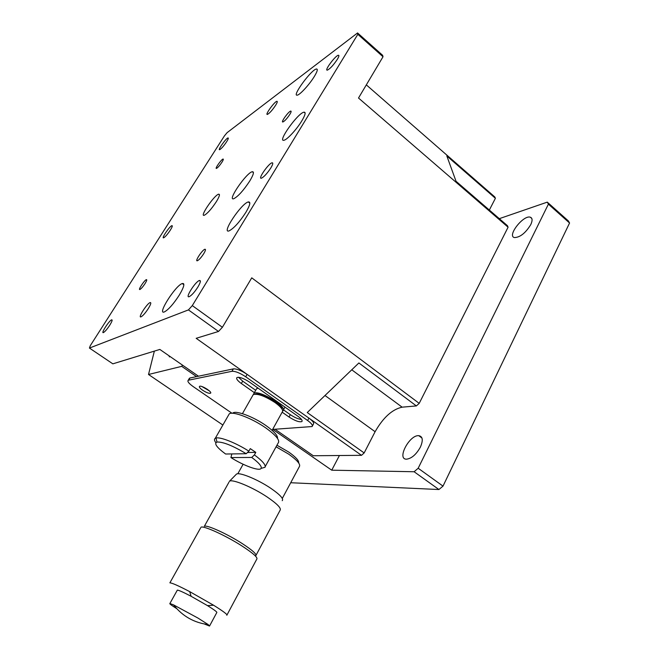 <?xml version="1.0" encoding="UTF-8"?>
<svg xmlns="http://www.w3.org/2000/svg" width="659" height="659" viewBox="0 0 659 659"><rect width="100%" height="100%" fill="white"/><g stroke="black" fill="none" stroke-linecap="round" stroke-linejoin="round"><path stroke-width="0.99" d="M176.678 608.603C171.521 605.374 169.264 603.677 169.89 603.512L173.506 604.855L198.005 618.093L208.17 624.559L209.537 626.05L204.405 624.007M177.18 590.39L177.329 590.126C178.713 590.151 183.309 592.202 191.11 596.288L207.511 605.629C214.348 609.88 217.437 612.203 216.77 612.59L209.636 625.869M200.591 527.95L169.874 582.844C171.875 582.844 178.482 585.769 189.701 591.625L213.59 605.234C223.376 611.346 227.783 614.69 226.82 615.275M200.987 527.233C203.31 525.355 225.469 535.38 241.762 545.841C253.097 553.198 258.097 557.646 256.763 559.178L227.001 614.938M228.97 482.174L204.331 526.302C206.498 524.531 226.943 533.741 241.952 543.395C252.413 550.199 257.018 554.318 255.774 555.768M229.472 481.276C232.059 478.722 252.521 487.149 267.109 496.96C277.274 503.888 281.582 508.361 280.042 510.371L256.079 555.191M204.249 387.508L207.387 389.345M282.225 500.675C283.864 498.805 280.009 494.654 270.66 488.212C257.323 479.175 238.517 471.613 236.326 474.249L236.144 474.422M202.008 386.586L209.298 390.836M202.61 390.219C199.974 388.324 198.952 387.039 199.529 386.355C201.201 384.889 212.709 392.089 210.509 393.217C208.994 393.612 206.358 392.616 202.61 390.219M272.628 429.413L312.111 426.546C313.017 425.393 311.526 423.383 307.638 420.524L245.708 376.783C239.892 372.936 235.304 371.108 231.96 371.297L188.631 380.177L189.924 378.011L189.133 378.752M312.407 425.994L313.396 424.165C314.302 423.004 312.819 420.986 308.931 418.119L247.1 374.361C241.293 370.515 236.705 368.694 233.352 368.892L231.96 371.297M254.358 392.657L241.334 383.513C237.429 380.638 235.971 378.645 236.96 377.533C239.489 376.8 243.673 378.324 249.506 382.096L297.909 416.233C301.361 418.77 302.679 420.549 301.871 421.562C299.318 422.361 295.034 420.846 289.029 417.007L282.159 412.188M301.534 419.519C298.296 419.116 294.557 417.501 290.322 414.668L283.461 409.84M255.692 390.301L242.693 381.149L238.5 377.261M282.299 498.426L299.301 466.712C300.883 464.496 297.341 460.311 288.675 454.133L276.072 446.794M232.001 413.267L193.169 386.578C188.902 383.513 187.238 381.437 188.177 380.35L188.631 380.177M222.874 425.03L148.514 374.485L181.727 366.355L196.547 376.618L233.352 368.892M170.129 356.568L169.445 356.906L168.926 355.728M154.354 351.123L148.514 374.485M181.727 366.355L182.469 365.119M272.81 429.404L331.732 470.188L414.116 471.745L418.177 468.244L548.403 204.15L547.283 202.132L499.316 218.664M339.418 455.517L331.732 470.188M196.547 376.618L189.924 378.011M298.659 462.947C299.079 460.666 295.759 457.041 288.716 452.058L276.937 445.22M414.116 471.745L438.927 489.53L443.005 486.12L418.177 468.244M548.403 204.15L569.565 223.014L568.371 220.93L547.283 202.132M530.742 224.653C525.495 233.121 520.05 237.421 514.399 237.578C506.787 235.947 523.559 214.554 530.38 217.223C532.505 218.113 532.629 220.592 530.742 224.653M420.343 447.206C416.216 454.512 411.62 458.499 406.562 459.175C396.446 459.48 409.387 434.734 418.762 435.665C422.806 436.447 423.333 440.294 420.343 447.206M290.71 482.734L438.927 489.53M443.005 486.12L569.565 223.014M231.853 453.927L230.914 457.568L251.746 457.445L254.39 454.899L255.799 452.362L250.28 448.622L248.863 451.16L246.219 453.721L225.6 454.018C216.696 447.42 213.829 443.425 216.984 442.041C222.915 441.728 232.66 445.624 246.219 453.721M255.799 452.362L247.471 452.502M251.746 457.445C258.822 462.717 261.952 466.35 261.137 468.36C259.671 471.523 243.855 465.781 230.914 457.568M215.839 442.691C214.249 440.525 214.06 439.067 215.262 438.326L216.012 438.037C220.295 436.719 236.046 442.939 248.863 451.16M254.39 454.899C262.439 460.88 265.989 464.999 265.033 467.28L261.615 468.228M228.385 415.401L229.266 413.86C232.775 410.952 252.002 418.243 265.709 427.872C276.228 435.459 280.347 440.55 278.073 443.153L265.248 466.539M277.53 438.466C277.958 435.673 274.062 431.34 265.841 425.475C253.089 416.488 235.205 409.939 232.751 413.185M252.677 395.614L253.237 394.626C257.587 393.365 264.86 396.018 275.058 402.567C281.302 407.171 283.683 410.351 282.192 412.122L272.118 430.343M255.165 394.14C259.226 393.061 265.874 395.491 275.1 401.43C279.663 404.733 282.003 407.336 282.118 409.255M183.564 283.609L183.177 284.235M253.344 394.56L253.913 393.439C258.369 389.148 288.667 407.493 282.859 410.928L282.711 411.035M275.042 429.256L313.264 455.74L361.503 455.328L364.155 452.939L307.251 412.55L358.883 362.961L416.364 405.928L419.206 403.366L508.089 227.198L507.414 225.666L456.036 181.274L446.827 155.952L495.395 198.301L494.802 196.95L366.322 84.871M364.155 452.939L375.103 431.711C383.167 417.567 392.179 409.387 402.13 407.171L416.364 405.928M489.34 210.048L495.395 198.301M198.483 376.215L159.849 349.435L112.846 363.842L89.435 348.059L90.308 345.637L224.414 135.911L227.116 132.648L357.565 32.95L382.624 55.298L383.019 56.756L357.837 34.309L357.565 32.95M256.03 389.7L256.606 388.686L258.155 388.2M361.503 455.328L196.168 338.306L218.508 331.461L222.396 327.276L251.746 277.834L419.206 403.366M218.508 331.461L188.441 309.903L192.296 305.603L222.396 327.276M508.089 227.198L358.512 98.026L383.019 56.756M89.435 348.059L188.441 309.903M192.296 305.603L357.837 34.309M226.655 141.701C223.681 146.1 221.342 148.761 219.636 149.684C217.363 150.376 226.161 138.052 228.039 137.929C228.673 137.937 228.212 139.197 226.655 141.701M170.31 230.156C167.501 234.349 165.277 236.902 163.638 237.817C161.043 238.813 169.725 226.053 171.917 225.65C172.732 225.6 172.197 227.1 170.31 230.156M109.74 325.233C107.104 329.22 105.003 331.658 103.447 332.573C100.539 333.915 109.139 320.554 111.643 319.829C112.656 319.706 112.022 321.51 109.74 325.233M275.651 105.251C272.258 110.284 269.498 113.34 267.389 114.427C264.663 115.144 274.663 101.379 276.928 101.297C277.678 101.313 277.25 102.631 275.651 105.251M148.357 308.486C145.433 312.951 143.003 315.735 141.067 316.822C137.426 318.47 146.916 303.535 150.104 302.588C151.413 302.39 150.829 304.351 148.357 308.486M197.914 287.003C194.627 292.085 191.753 295.298 189.281 296.649C184.578 298.725 195.171 281.78 199.339 280.52C201.086 280.199 200.608 282.357 197.914 287.003M270.808 167.971C267.175 173.482 264.045 176.892 261.425 178.202C257.43 179.503 268.592 163.35 272.06 162.806C273.312 162.707 272.9 164.429 270.808 167.971M337.309 59.376C333.339 65.282 330.002 68.874 327.301 70.151C323.997 70.826 335.686 55.191 338.446 55.249C339.303 55.29 338.932 56.666 337.309 59.376M221.992 162.155C219.686 165.582 217.841 167.666 216.465 168.407C214.529 169.033 221.457 159.214 223.072 159.041C223.64 159.033 223.277 160.071 221.992 162.155M145.062 283.576C142.929 286.78 141.224 288.749 139.922 289.482C137.632 290.462 144.412 280.124 146.38 279.622C147.155 279.531 146.718 280.849 145.062 283.576M289.82 114.411C287.06 118.538 284.754 121.058 282.9 121.973C280.413 122.64 288.65 111.214 290.759 111.083C291.467 111.074 291.154 112.187 289.82 114.411M203.755 253.657C201.283 257.43 199.175 259.786 197.428 260.725C194.356 261.977 202.173 249.959 204.867 249.267C205.946 249.11 205.575 250.577 203.755 253.657M216.358 201.662C211.44 209.06 207.404 213.598 204.232 215.287C199.282 217.05 214.406 194.932 218.64 194.191C220.197 194.067 219.439 196.563 216.358 201.662M314.327 76.477C309.442 84.541 299.721 95.102 297.217 95.151C291.55 96.461 311.789 69.022 316.534 68.989C318.025 69.038 317.292 71.543 314.327 76.477M249.777 180.986C243.426 190.583 238.064 196.514 233.698 198.754C226.935 201.053 246.458 172.674 252.273 171.719C254.382 171.554 253.55 174.643 249.777 180.986M179.314 295.067C173.515 303.988 168.547 309.598 164.429 311.896C156.562 315.381 175.352 285.586 182.23 283.543C185.08 283.057 184.108 286.896 179.314 295.067M301.814 120.877C296.731 129.345 286.945 139.906 283.947 140.252C277.044 142.179 298.132 112.697 304.03 112.17C306.015 112.112 305.274 115.012 301.814 120.877M245.865 212.363C239.39 222.264 233.78 228.442 229.027 230.905C221.062 233.863 241.342 203.425 248.286 201.942C250.922 201.613 250.115 205.089 245.865 212.363M308.931 418.119L307.638 420.524M245.708 376.783L247.1 374.361M289.029 417.007L290.322 414.668M242.693 381.149L241.334 383.513M375.103 431.711L324.994 395.507M351.766 369.798L402.13 407.171M208.17 624.559C194.108 622.788 182.559 616.223 173.506 604.855M177.329 590.126L169.89 603.512M207.511 605.629L213.59 605.234M191.11 596.288L189.701 591.625M236.326 474.249L229.373 481.35M301.871 421.562L302.143 421.068M243.122 464.241L237.8 473.788M188.177 380.35L189.471 378.184M530.38 217.223L531.788 218.467M418.762 435.665L421.958 438.013M216.984 442.041L216.012 438.037M261.137 468.36L265.033 467.28M229.266 413.86L215.262 438.326M253.237 394.626L242.43 413.671M283.362 410.013L284.968 407.105M253.913 393.439L256.606 388.686M111.643 319.829L112.145 320.175M199.339 280.52L200.394 281.286M272.06 162.806L272.785 163.391M338.446 55.249L338.899 55.653M204.867 249.267L205.484 249.728M218.64 194.191L219.463 194.825M316.534 68.989L317.3 69.648M252.273 171.719L253.443 172.65M182.23 283.543L183.869 284.737M304.03 112.17L305.142 113.101M248.286 201.942L249.835 203.153"/></g></svg>
